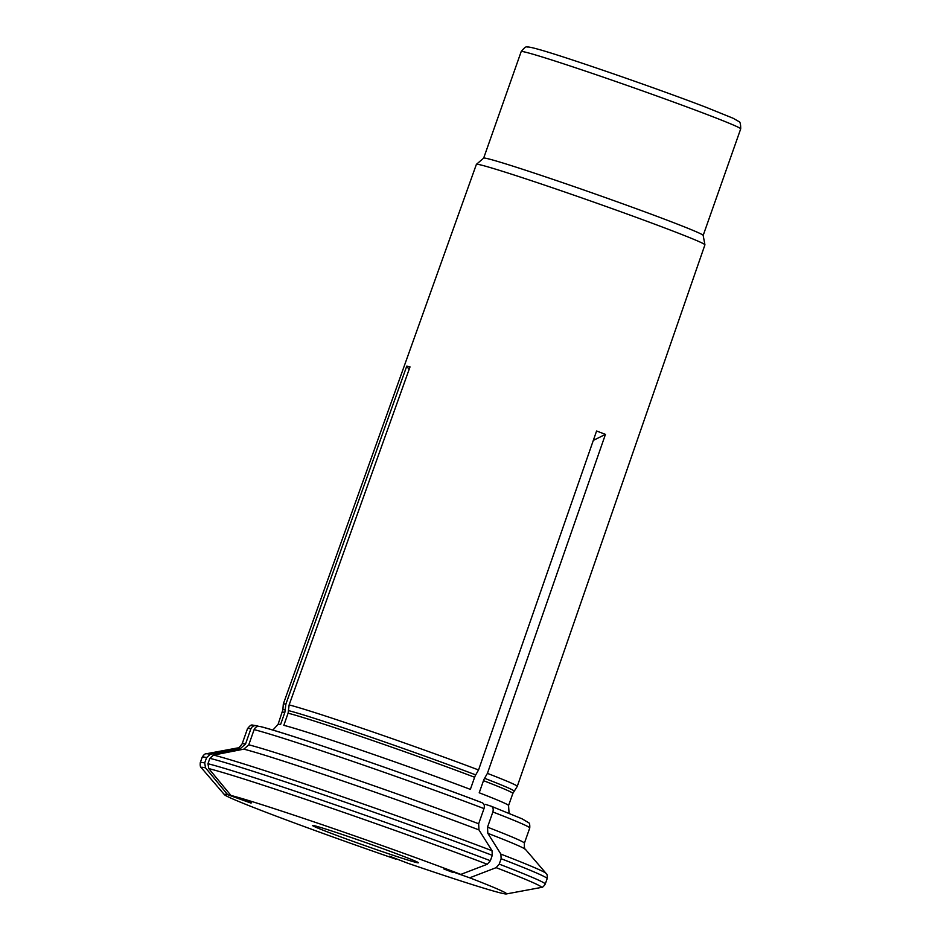 <?xml version="1.0" encoding="UTF-8"?>
<svg xmlns="http://www.w3.org/2000/svg" width="941" height="941" viewBox="0 0 941 941"><rect width="100%" height="100%" fill="white"/><g stroke="black" fill="none" stroke-linecap="round" stroke-linejoin="round"><path stroke-width="1.41" d="M210.314 754.306A272707.869 263918.541 -76.8 0 1 240.567 748.389A152.936 4.27 -160.6 0 0 237.355 747.977L206.267 753.776A180.366 5.034 19.4 0 1 210.314 754.306L206.597 757.564A182.86 5.105 -160.6 0 0 202.209 757.176L200.304 762.575A182.86 5.105 -160.6 0 1 204.703 762.951L206.597 757.564M506.329 893.95L541.193 887.457C542.287 887.669 543.639 886.54 545.251 884.046A182.86 5.105 -160.6 0 0 499.224 864.12L496.13 867.661A263288.236 184469.217 111 0 1 469.677 877.812A149.607 4.176 19.4 0 1 506.329 893.95A149.607 4.176 19.4 0 1 407.853 863.262L389.539 856.192L395.726 859.098A149.607 4.176 19.4 0 1 224.429 794.675A149.607 4.176 19.4 0 1 227.675 794.686A263288.248 254802.51 -76.8 0 1 205.538 767.844L204.703 762.951M487.52 827.174A149.607 4.176 19.4 0 1 524.396 843.183C524.219 847.382 524.596 849.476 525.525 849.452A152.936 4.27 -160.6 0 0 487.826 833.314L487.52 827.174L492.861 811.977C493.625 809.095 493.06 807.178 491.19 806.214L485.521 804.39M479.216 792.781L483.486 780.654A9.963 6.975 111 0 1 484.568 778.289L487.414 773.373A124.012 3.458 -160.6 0 1 517.268 786.358A124.012 3.458 -160.6 0 0 517.268 786.358L512.845 793.428L508.563 805.555A122.177 3.411 19.4 0 0 479.216 792.781M492.861 811.977A149.607 4.176 19.4 0 1 529.748 827.986C529.936 824.704 529.548 822.94 528.583 822.681L521.996 818.788L491.19 806.214M478.651 823.775L478.969 829.915A152.936 4.27 -160.6 0 0 243.837 749.154L248.777 744.813L254.117 729.628C255.423 726.934 257.493 725.911 260.328 726.558A144.62 4.035 19.4 0 1 482.321 802.814C484.203 803.779 484.756 805.696 484.003 808.59L478.651 823.775A149.607 4.176 19.4 0 0 248.777 744.813M251.494 802.861L230.945 795.451A263288.224 254802.486 -76.8 0 1 208.796 768.609L207.961 763.727L209.867 758.328L213.572 755.07A272707.846 263918.518 -76.8 0 1 243.837 749.154M230.945 795.451A149.607 4.176 19.4 0 1 460.819 874.412A263288.248 184469.217 -69 0 0 487.273 864.261L490.367 860.721L492.272 855.334L492.037 850.723A273345.762 191515.884 -69 0 0 478.969 829.915M285.382 709.879A122.518 3.423 19.4 0 0 282.876 709.737L278.077 724.382A122.177 3.411 19.4 0 1 280.571 724.546L284.841 712.419L285.876 704.15A124.012 3.458 -160.6 0 0 285.852 704.15A124.012 3.458 -160.6 0 0 283.323 703.986L476.393 164.357A121.142 3.388 19.4 0 1 476.428 164.322A121.142 3.388 19.4 0 1 478.863 164.522A121.142 3.388 19.4 0 1 558.213 189.753A121.142 3.388 19.4 0 1 671.556 230.533A121.142 3.388 19.4 0 1 704.927 244.789A121.142 3.388 19.4 0 1 704.927 244.836L517.268 786.358M476.428 164.322L483.686 158.1A116.366 3.246 19.4 0 1 552.779 179.308A116.366 3.246 19.4 0 1 671.109 221.7A116.366 3.246 19.4 0 1 703.174 235.391L704.927 244.789M327.986 832.115A56.107 1.564 19.4 0 1 312.588 825.445A56.107 1.564 19.4 0 1 346.382 835.867A56.107 1.564 19.4 0 1 402.913 856.134A56.107 1.564 19.4 0 1 418.357 862.685A56.107 1.564 19.4 0 1 386.339 853.005A56.107 1.564 19.4 0 1 327.986 832.115M593.312 440.4L605.451 434.377L487.414 773.373M452.35 871.695L469.677 877.812M499.224 864.12L501.13 858.721L500.894 854.122A180.366 5.034 19.4 0 1 546.121 873.448C547.109 873.966 547.45 875.706 547.156 878.659A182.86 5.105 -160.6 0 0 501.13 858.721M487.826 833.314A273345.762 191515.884 111 0 1 500.894 854.122M288.099 713.184A122.177 3.411 19.4 0 1 474.629 777.254L470.359 789.381A122.177 3.411 19.4 0 0 283.829 725.323L288.099 713.184L289.134 704.915L410.017 366.896L406.759 366.131L409.076 369.519M605.451 434.377L596.594 430.99L478.546 769.973A124.012 3.458 -160.6 0 0 289.134 704.915M452.68 872.366L443.823 868.966L460.819 874.412M237.355 747.977C238.073 748.577 239.673 747.178 242.166 743.79A149.607 4.176 19.4 0 1 245.519 744.049L240.567 748.389M245.519 744.049L250.859 728.863C252.164 726.17 254.235 725.146 257.069 725.793L258.528 726.323M283.323 703.986A124.012 3.458 -160.6 0 0 283.323 704.009L282.876 709.737M250.859 728.863A149.607 4.176 19.4 0 0 247.518 728.605C252.07 723.241 251.024 725.393 256.434 725.617L257.069 725.793M259.892 726.428C285.558 732.521 414.346 776.784 482.451 802.861L482.321 802.814M250.871 803.049L227.675 794.686M474.629 777.254A9.963 6.975 111 0 1 475.711 774.89L478.546 769.973M285.876 704.15L406.759 366.131L285.852 704.15M541.193 887.457A180.366 5.034 -160.6 0 0 496.13 867.661M483.486 780.654A122.177 3.411 19.4 0 1 512.845 793.428M484.568 778.289A122.518 3.423 19.4 0 1 514.009 791.134M213.572 755.07A180.366 5.034 19.4 0 1 492.037 850.723M483.662 158.123L521.185 51.579A116.366 3.246 19.4 0 1 589.489 72.457A116.366 3.246 19.4 0 1 708.644 115.131A116.366 3.246 19.4 0 1 740.696 128.882L703.174 235.426M205.538 767.844A180.366 5.034 -160.6 0 0 201.339 767.774C200.351 767.256 199.998 765.515 200.304 762.575M282.347 712.255A122.177 3.411 19.4 0 1 284.841 712.419M490.367 860.721A182.86 5.105 -160.6 0 0 207.961 763.727M492.272 855.334A182.86 5.105 -160.6 0 0 209.867 758.328M487.273 864.261A180.366 5.034 -160.6 0 0 208.796 768.609M254.117 729.628A149.607 4.176 19.4 0 1 484.003 808.59M288.652 710.643A122.518 3.423 19.4 0 1 475.711 774.89M521.185 51.579C524.266 47.732 526.254 46.227 527.148 47.05C527.772 47.038 528.183 46.427 539.205 49.532C566.6 57.154 659.594 89.371 706.573 107.497L733.074 118.237L738.685 121.436C740.061 121.483 740.732 123.965 740.696 128.882M224.429 794.675L201.339 767.774M202.209 757.176C203.821 754.694 205.173 753.553 206.267 753.776M547.156 878.659L545.251 884.046M525.525 849.452L546.121 873.448M529.748 827.986L524.396 843.183M247.518 728.605L242.166 743.79M278.077 724.382L272.855 730.087M509.069 813.271L508.563 805.555"/></g></svg>

